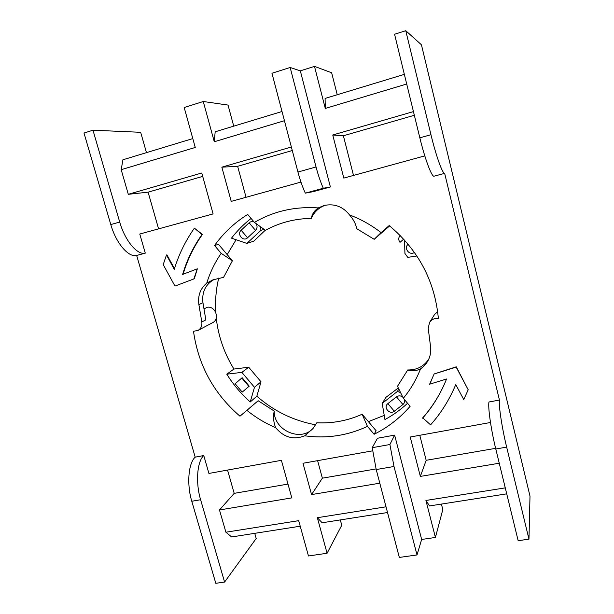 <?xml version="1.0" encoding="UTF-8"?>
<svg xmlns="http://www.w3.org/2000/svg" width="614" height="614" viewBox="0 0 614 614"><rect width="100%" height="100%" fill="white"/><g stroke="black" fill="none" stroke-linecap="round" stroke-linejoin="round"><path stroke-width="0.92" d="M404.488 399.637C404.948 401.602 404.434 403.229 402.93 404.511L394.318 411.234L387.871 403.621L396.46 396.867C398.501 395.493 400.589 395.539 402.715 397.012M394.318 411.234C389.675 415.156 382.936 407.197 387.871 403.621M414.442 252.431C409.446 255.984 403.413 248.125 408.141 244.218M402.93 404.511L396.46 396.867M399.99 242.361L403.697 239.145L399.99 242.361C398.302 240.005 398.356 237.695 400.144 235.431M416.868 255.984L407.773 257.358L404.925 253.452L404.542 240.074M249.107 222.798L255.531 230.388L247.549 237.787C243.251 242.085 236.567 234.187 241.148 230.227L249.107 222.798C250.604 221.524 252.277 221.27 254.127 222.038M255.923 223.473C257.55 225.952 257.419 228.262 255.531 230.388M241.148 230.227L247.549 237.787M242.208 392.116L235.139 383.727L241.801 378.009L248.9 386.429L242.208 392.116L248.9 386.429M249.253 386.145L242.162 377.733L241.801 378.009M420.552 368.83C416.307 379.667 410.566 389.483 403.329 398.271L410.121 406.299C399.883 418.096 387.879 427.421 374.118 434.267L367.448 426.377C347.509 435.679 326.61 438.818 304.736 435.81C293.576 440.161 283.891 437.46 275.671 427.689C265.302 423.269 255.716 417.489 246.912 410.359L239.967 416.192C213.795 393.605 198.307 365.299 193.494 331.268L197.931 330.47C200.97 328.628 202.267 325.796 201.814 321.974L198.882 304.582C197.685 295.725 200.302 288.58 206.741 283.154C210.042 272.478 214.854 262.546 221.178 253.344L214.562 245.516C223.473 233.036 234.517 222.675 247.688 214.439L254.426 222.398C273.737 211.139 295.012 206.312 318.259 207.916L324.146 205.483C334.354 203.357 342.827 206.504 349.55 214.931C360.871 219.19 371.378 225.085 381.094 232.622L389.192 225.568C418.441 250.105 434.827 281.043 438.358 318.359C434.559 318.09 431.604 319.472 429.508 322.519L428.227 328.352L430.567 346.772C431.143 351.607 430.337 356.151 428.15 360.403C426.331 363.849 423.798 366.658 420.552 368.83C416.323 370.971 412.048 371.347 407.719 369.966C416.837 370.104 423.867 366.466 428.81 359.044M214.432 279.286C205.552 284.205 201.73 292.018 202.958 302.725L205.843 319.909L201.814 321.974M403.329 398.271L397.496 386.283L407.719 369.966M214.562 245.516L218.523 244.349L232.399 260.766L223.573 277.359L212.981 279.823L206.741 283.154M305.319 193.141L323.271 188.245L330.386 186.971L312.979 191.714L305.319 193.141C302.487 186.925 300.031 179.894 297.943 172.035L271.956 73.266L290.153 67.479L316.041 166.962C318.121 174.867 320.531 181.967 323.271 188.245M389.905 444.513L372.222 447.69L377.48 438.25L394.633 435.119L389.905 444.513L393.996 466.494L417.013 554.941L399.338 557.435L376.213 469.549L372.222 447.69M404.35 74.363L325.082 98.424L325.29 108.44L314.491 66.373L300.323 70.848L330.386 186.971M300.323 70.848L290.153 67.479M394.633 435.119L421.649 539.46L417.013 554.941M506.727 493.84L429.554 505.936L425.924 500.464L505.268 487.869M387.518 512.521L322.143 522.767L317.346 517.702L386.014 506.803M317.346 517.702L327.085 553.26L308.466 555.977L298.68 520.664L225.898 532.215L231.608 536.958L300.223 526.206M325.29 108.44L406.706 84.011M300.96 182.082L231.225 201.384L221.846 167.169L291.358 147.007M145.295 253.152L136.661 255.455C128.656 257.773 116.1 243.336 110.789 224.571L84.003 133.054L92.967 130.199L119.722 222.061C125.033 240.895 137.444 255.432 145.295 253.152L139.769 234.026L213.104 213.918L201.76 173.002L128.303 194.308L121.188 169.687L195.26 147.46L184.192 107.519L203.257 101.502L214.286 141.75L284.435 120.705M136.661 255.455L195.198 457.154L203.756 455.542L208.921 473.44L281.404 460.323L291.819 497.885L219.474 509.973L225.898 532.215M379.805 483.187L311.567 494.585L302.986 463.263L372.583 450.837M421.649 539.46L435.418 537.457L425.924 500.464M499.251 463.225L420.352 476.41L410.244 437.014L490.486 422.493M499.435 400.036C498.545 405.225 501.953 427.889 506.665 447.122L528.969 539.161L518.155 540.688L495.782 448.995C491.046 429.831 487.838 407.22 488.959 402.001L499.435 400.036L444.651 173.355L434.006 176.195C431.749 177.032 424.957 159.011 419.838 137.828L394.564 34.261L405.762 30.7L430.959 134.704C436.07 155.979 442.625 174.13 444.651 173.355M424.804 155.879L343.802 178.091L332.742 135.003L413.437 111.594M197.347 268.802L194.27 278.787L174.967 286.078L163.217 264.626L166.463 254.994L174.276 269.285C178.781 254.534 185.482 240.826 194.385 228.17L202.014 234.525C193.341 246.759 186.879 260.06 182.634 274.412L197.347 268.802L193.824 278.956L174.967 286.078M166.463 254.994L166.939 254.864L174.476 268.64M194.385 228.17L202.451 234.41C193.794 246.628 187.339 259.906 183.095 274.235M468.206 389.806L456.263 366.819L434.136 373.972L456.156 367.118L468.206 389.806L463.731 399.553L455.757 384.571C449.509 399.591 441.113 413.022 430.583 424.857L422.731 417.835C432.686 406.568 440.56 393.781 446.355 379.483M422.578 418.195C432.578 406.867 440.484 394.011 446.294 379.636L446.547 378.999L429.6 384.218L431.166 380.956M214.286 141.75L215.169 131.787L282.01 111.495M192.804 138.58L122.915 159.786L121.188 169.687M429.6 384.218L434.136 373.972M194.27 278.787L193.824 278.956M202.451 234.41L202.014 234.525M197.931 330.47L212.621 322.672C220.004 319.249 215.637 306.056 207.478 307.215L203.986 308.873M437.667 311.597L434.528 314.545L429.508 322.519M389.606 225.906L374.202 239.306L356.726 228.707C355.844 224.01 353.449 219.421 349.55 214.931M325.52 205.168C318.904 207.486 314.161 211.899 311.29 218.4C294.758 218.645 279.47 222.613 265.425 230.319L254.426 222.398M239.967 416.192L258.149 400.735L274.22 411.058C273.744 430.66 301.643 442.648 313.616 427.72M304.736 435.81L313.002 428.503L316.809 422.777C332.627 423.553 347.747 420.705 362.153 414.235L376.129 430.775L374.118 434.267M226.789 374.202L241.878 372.368L254.472 387.296L250.22 401.986C241.087 393.85 233.274 384.587 226.789 374.202L233.942 369.052L248.716 367.233L241.878 372.368M248.716 367.233L261.019 381.816L254.472 387.296M261.019 381.816L256.836 396.191L250.22 401.986M407.566 403.268C400.673 409.676 393.129 415.102 384.94 419.562L382.207 403.421L397.419 391.425L400.551 392.569M398.302 387.948L385.93 397.365L382.207 403.421M398.824 389.015L397.419 391.425M260.328 226.643L261.004 230.304L246.828 243.405L231.501 238.155C237.181 230.787 243.704 224.217 251.072 218.438M264.15 229.39L261.004 230.304M265.286 230.212L253.759 241.179L246.828 243.405M311.29 218.4C312.035 214.125 314.36 210.633 318.259 207.916M275.671 427.689C273.522 422.401 273.038 416.852 274.22 411.058M232.399 260.766L221.178 253.344M374.202 239.306L381.094 232.622M258.149 400.735L246.912 410.359M367.448 426.377L362.153 414.235M368.408 421.634L384.234 415.386M236.075 239.721L227.203 254.618M218.722 278.081C216.036 289.347 215.046 300.783 215.752 312.38M216.228 318.037C218.323 336.311 224.225 353.319 233.942 369.052M256.836 396.191C273.89 411.173 293.492 420.705 315.634 424.796M203.756 455.542C197.155 461.337 195.429 482.604 200.609 499.742L224.586 582.064L215.798 583.3L191.783 501.262C186.587 484.185 188.452 462.956 195.198 457.154M128.303 194.308L148.097 192.167L158.589 228.868M146.462 152.64L140.675 132.302L92.967 130.199M405.762 30.7L421.434 44.791L529.997 496.104L528.969 539.161M202.697 176.395L148.097 192.167M292.279 150.53L237.633 166.31L246.053 197.286M221.846 167.169L237.633 166.31M414.335 115.278L343.387 135.771L353.503 175.427M332.742 135.003L343.387 135.771M311.567 494.585L322.365 478.168L376.052 468.927M317.607 460.654L322.365 478.168M420.352 476.41L426.17 460.3L495.621 448.343M419.792 435.288L426.17 460.3M254.741 533.336L256.207 538.486L224.586 582.064M219.474 509.973L234.195 493.349L287.989 484.085M227.541 470.071L234.195 493.349M233.734 126.154L228.032 105.078L203.257 101.502M337.239 94.733L331.652 72.774L314.491 66.373M441.405 504.079L442.809 509.597L435.418 537.457M340.317 519.92L341.752 525.246L327.085 553.26M198.882 304.582L202.958 302.725M297.943 172.035L316.041 166.962M376.213 469.549L393.996 466.494M110.789 224.571L119.722 222.061M419.838 137.828L430.959 134.704M495.782 448.995L506.665 447.122M191.783 501.262L200.609 499.742"/></g></svg>

